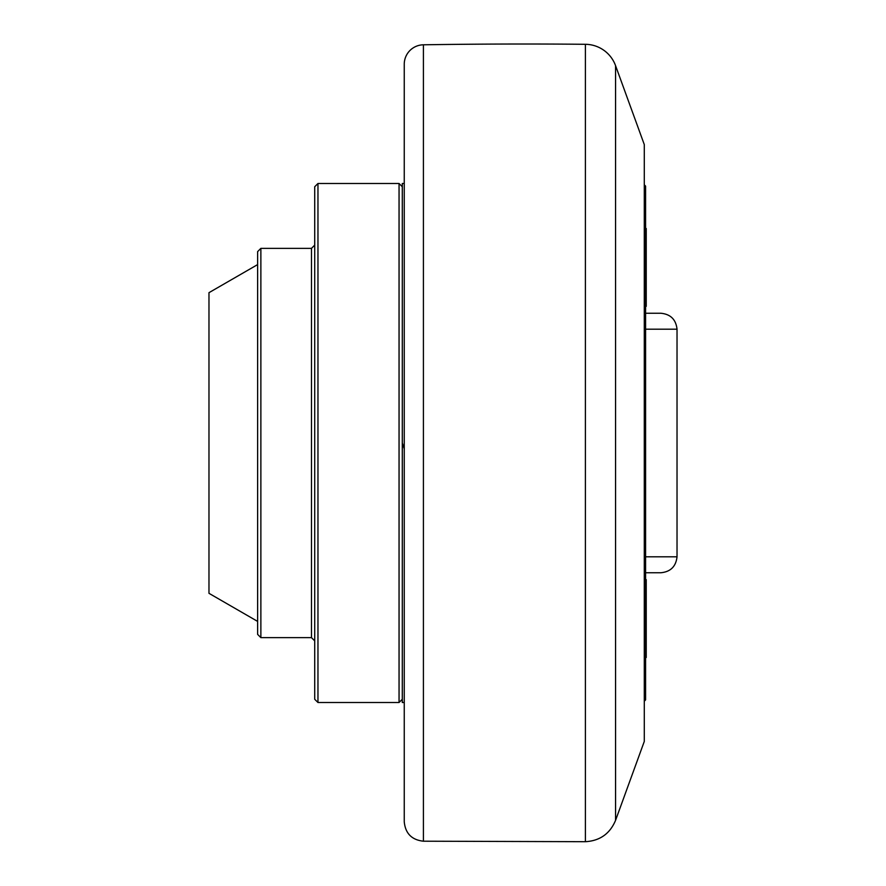 <?xml version="1.0" encoding="UTF-8"?>
<svg xmlns="http://www.w3.org/2000/svg" width="886" height="886" viewBox="0 0 886 886"><rect width="100%" height="100%" fill="white"/><g stroke="black" fill="none" stroke-linecap="round" stroke-linejoin="round"><path stroke-width="1.33" d="M645.584 306.346L646.237 306.346L646.237 228.499L645.584 228.499M645.584 657.501L646.237 657.501L646.237 579.654L645.584 579.654L646.237 579.654M644.288 701.203L645.584 699.907L645.584 186.093L644.288 184.797M645.584 572.755L660.812 572.755L645.584 572.755M402.299 183.491L402.299 702.509L404.249 702.509L404.249 821.743L404.249 64.257L404.249 183.491L402.299 183.491M404.249 448.837L402.299 443M615.56 65.642L644.288 144.573L644.288 741.427L615.56 820.358L615.56 65.642A32.439 32.439 0 0 0 585.391 44.3A6487.613 6487.613 0 0 0 423.408 44.798A19.459 19.459 0 0 0 404.249 64.257M645.584 329.182L677.026 329.182C675.94 319.481 670.536 314.165 660.812 313.245L645.584 313.245M402.299 699.264L399.054 702.509L399.054 183.491L317.963 183.491L317.963 702.509L314.718 699.264L314.718 186.736L317.963 183.491M260.872 248.368L257.627 251.613L257.627 634.387L260.872 637.632L260.872 248.368L311.473 248.368L311.473 637.632L314.718 640.877M257.627 264.593L208.974 292.679L208.974 593.321L257.627 621.407M585.391 44.3L585.391 841.7C599.877 840.847 609.933 833.737 615.56 820.358M585.391 841.7L423.408 841.202L423.408 44.798M677.026 329.182L677.026 556.818L645.584 556.818M423.408 841.202C411.746 839.917 405.356 833.427 404.249 821.743M677.026 556.818C675.94 566.519 670.536 571.835 660.812 572.755M402.299 186.736L399.054 183.491M317.963 702.509L399.054 702.509M260.872 637.632L311.473 637.632M311.473 248.368L314.718 245.123"/></g></svg>
